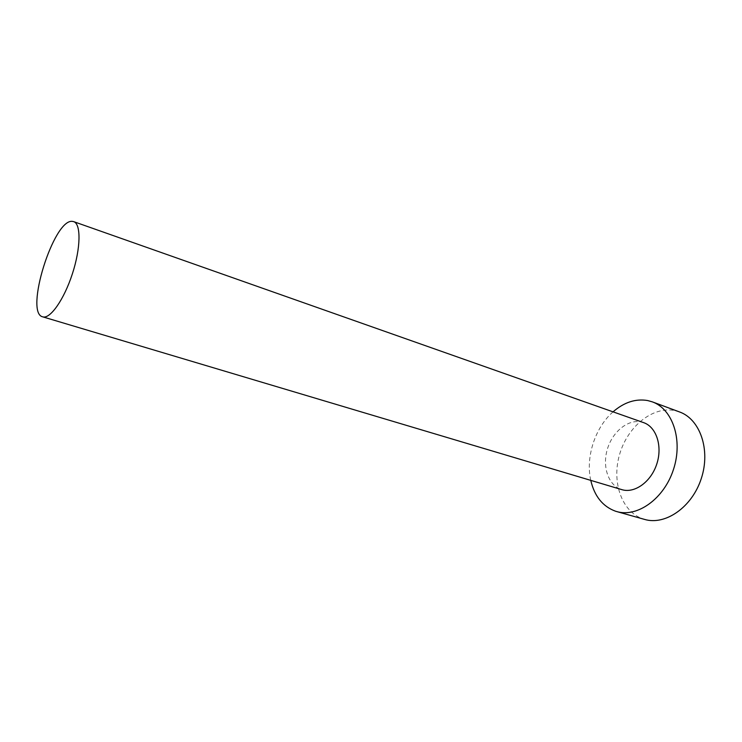 <?xml version="1.0" encoding="UTF-8"?>
<svg xmlns="http://www.w3.org/2000/svg" width="742" height="742" viewBox="0 0 742 742"><rect width="100%" height="100%" fill="white"/><g stroke="black" fill="none" stroke-linecap="round" stroke-linejoin="round"><path stroke-width="0.56" stroke-dasharray="3.71 2.78" d="M643.602 422.625L641.45 422.003C627.992 418.933 612.317 431.835 607.29 449.42C602.068 466.95 608.542 485.722 621.796 489.627M613.05 411.847C595.103 427.485 585.447 457.165 590.762 480.371M679.524 411.94L674.849 410.604C652.533 405.995 627.528 426.641 619.616 454.364C611.417 482.003 621.731 512.11 643.462 519.075L644.566 519.409"/><path stroke-width="1.11" d="M72.391 221.376C53.702 218.584 24.245 313.059 42.702 316.834L42.711 316.834C50.094 319.375 64.035 299.638 72.373 273.835C80.804 248.069 81.138 223.908 73.681 221.635L72.391 221.376M42.702 316.834L621.815 489.637C634.605 493.653 651.059 481.91 656.8 463.963C662.717 446.063 656.318 426.891 643.602 422.625L73.681 221.635M590.762 480.371C594.481 496.24 602.745 506.526 615.545 511.219L616.648 511.544C637.304 517.758 664.09 498.772 673.495 469.398C683.169 440.108 672.688 409 652.329 401.867L647.683 400.55C635.616 398.5 624.078 402.266 613.05 411.847M616.648 511.544L644.566 519.409C665.389 525.651 692.11 507.203 701.32 478.451C710.79 449.782 700.031 419.147 679.524 411.94L652.329 401.867"/></g></svg>
